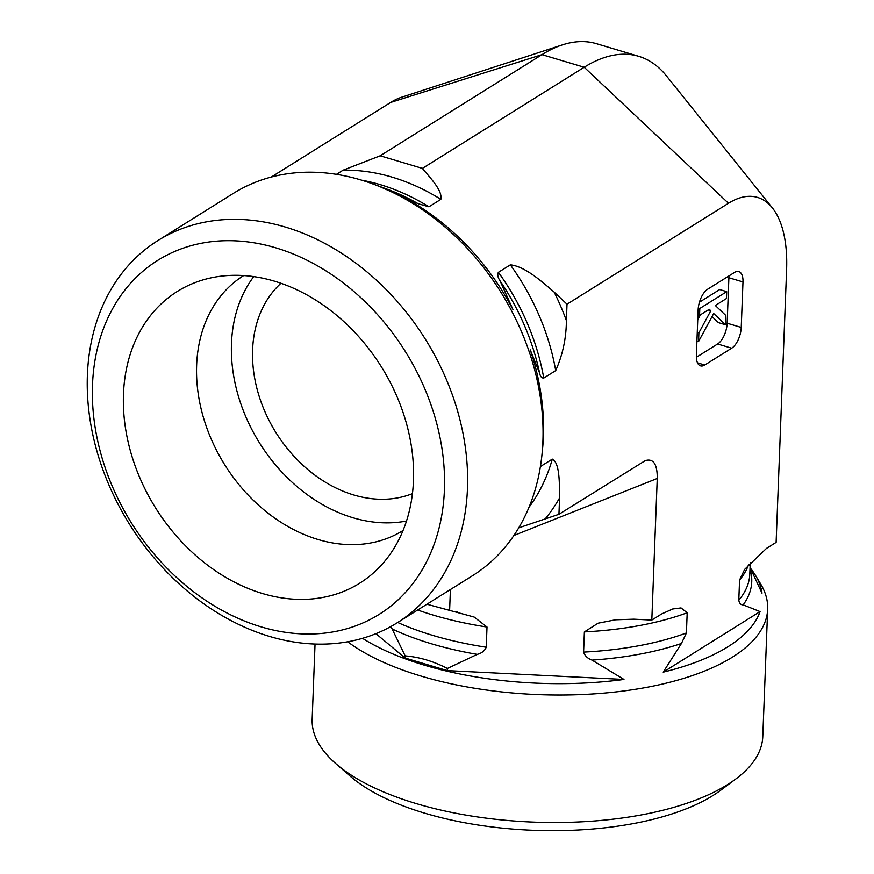 <?xml version="1.0" encoding="UTF-8"?>
<svg xmlns="http://www.w3.org/2000/svg" width="874" height="874" viewBox="0 0 874 874"><rect width="100%" height="100%" fill="white"/><g stroke="black" fill="none" stroke-linecap="round" stroke-linejoin="round"><path stroke-width="1.31" d="M396.96 622.944L472.386 575.791A225.481 174.483 -122 0 0 541.946 454.884A225.481 174.483 -122 0 0 372.51 183.824A225.481 174.483 -122 0 0 233.347 193.394L157.921 240.547A225.481 174.483 -122 0 0 87.4 375.033A225.481 174.483 -122 0 0 191.919 594.833A225.481 174.483 -122 0 0 396.96 622.944A225.481 174.483 -122 0 0 425.398 339.254A225.481 174.483 -122 0 0 157.921 240.547M372.51 183.824L377.328 185.594A219.778 170.069 58 0 1 512.929 309.472L500.125 280.98C497.787 277.473 497.208 274.578 498.388 272.317L510.34 264.844C525.023 266.319 541.847 281.592 554.182 292.113L567.018 304.207L566.385 320.561C566.297 338.074 562.736 354.757 555.711 370.598L543.759 378.071C541.651 378.18 540.252 376.465 539.575 372.947L530.245 349.84A219.778 170.069 58 0 1 542.47 449.782L541.946 454.884M336.435 174.352L343.121 170.168L380.168 155.801L422.393 168.398C430.631 178.449 442.583 190.423 440.857 199.338L428.916 206.81L418.198 203.74L378.366 185.976M540.405 466.563L552.313 459.123C559.873 462.849 559.426 483.573 559.568 497.951L558.945 514.294L645.22 460.642C653.359 458.173 657.379 464.116 657.259 478.471L651.818 620.081L661.487 614.04L672.729 608.981L681.021 607.911L687.193 612.761L686.418 632.962L681.436 643.472L663.213 672.15L760.063 611.603L743.195 604.863C740.857 604.961 739.393 603.41 738.792 600.22L739.568 580.019L744.615 569.422L766.443 548.424L776.112 542.383L786.6 269.465A115.718 55.062 106.6 0 0 772.365 207.903A115.718 55.062 106.6 0 0 728.479 203.271L584.203 67.254L541.978 54.658L390.634 102.455L271.301 177.051M558.945 514.294L518.73 527.852M422.393 168.398L584.203 67.254A216.97 103.241 106.6 0 1 638.686 56.307A216.97 103.241 106.6 0 1 666.48 75.929L772.365 207.903M380.168 155.801L541.978 54.658A216.97 103.241 106.6 0 1 562.452 44.88A216.97 103.241 106.6 0 1 596.45 43.7L638.686 56.307M567.018 304.207L728.479 203.271M696.37 357.269L717.598 343.995L731.669 348.202L704.761 365.015A16.704 7.942 106.6 0 1 700.566 365.867A16.704 7.942 106.6 0 1 696.37 355.467L698.118 309.975A16.704 7.942 106.6 0 1 707.678 289.207L734.586 272.393A16.704 7.942 106.6 0 1 738.781 271.541A16.704 7.942 106.6 0 1 742.976 281.941L741.228 327.433L727.146 323.227L728.894 277.746A16.704 7.942 106.6 0 0 728.905 275.944M731.669 348.202A16.704 7.942 106.6 0 0 741.228 327.433M92.513 384.844A208.777 161.559 58 0 1 362.754 299.476A208.777 161.559 58 0 1 350.146 627.74A208.777 161.559 58 0 1 92.513 384.844M123.474 394.087A172.036 133.132 58 0 1 209.727 278.151A172.036 133.132 58 0 1 413.457 480.613A172.036 133.132 58 0 1 385.849 559.895A172.036 133.132 58 0 1 220.761 574.305A172.036 133.132 58 0 1 123.474 394.087M280.947 283.274A125.266 96.938 -122 0 0 275.976 432.652A125.266 96.938 -122 0 0 412.441 493.635M403.045 530.496A150.317 116.329 58 0 1 403.012 530.518A150.317 116.329 58 0 1 266.319 511.782A150.317 116.329 58 0 1 196.639 365.245A150.317 116.329 58 0 1 243.649 275.583A150.317 116.329 58 0 1 243.693 275.561M253.733 276.61A150.317 116.329 -122 0 0 231.479 343.471A150.317 116.329 -122 0 0 406.508 521.013M750.056 567.499L761.997 593.173A219.778 91.868 2.2 0 0 755.365 575.212L760.544 583.766A225.481 94.261 -177.8 0 1 767.678 609.102L762.784 736.585A225.481 94.261 -177.8 0 1 735.842 778.952A225.481 94.261 -177.8 0 1 727.507 784.634A225.481 94.261 -177.8 0 1 525.624 821.735A225.481 94.261 -177.8 0 1 335.758 763.581A225.481 94.261 -177.8 0 1 312.16 719.269L315.044 644.04M335.758 763.581L350.124 776.101A208.777 87.28 2.2 0 0 533.533 830.3A208.777 87.28 2.2 0 0 720.569 790.336L735.842 778.952M767.678 609.102A225.481 94.261 -177.8 0 1 732.401 657.15A225.481 94.261 -177.8 0 1 347.688 641.767M663.213 672.15A219.778 91.868 2.2 0 0 727.944 646.749A219.778 91.868 2.2 0 0 760.063 611.603M362.502 638.315A219.778 91.868 2.2 0 0 623.97 679.448L592.037 660.11C587.645 658.493 584.826 655.817 583.603 652.091L584.378 631.902L598.111 623.195L615.591 619.797L633.836 619.185L651.818 620.081M755.365 575.212A219.778 91.868 2.2 0 0 750.362 568.1M426.916 604.218L474.145 617.044L487.015 627.029L486.239 647.219C484.731 650.813 481.727 653.195 477.226 654.364L447.379 668.468C433.417 661.247 419.345 657.051 405.154 655.871L390.94 626.494M450.416 589.524L449.607 610.544M375.929 633.661L405.066 658.013L447.291 670.609L623.97 679.448M405.154 655.871L405.066 658.013M725.453 324.735L713.687 313.526L698.544 341.559L698.883 332.819L710.791 310.762L709.251 309.298L699.55 315.361L699.812 308.478L726.72 291.654L726.458 298.537L715.336 305.496L725.813 315.47L725.453 324.735L718.417 322.637L712.037 316.563M696.928 341.079L698.544 341.559M697.255 332.339L698.883 332.819M708.159 309.975L710.791 310.762M697.747 319.786L700.435 314.804M697.933 314.88L699.55 315.361M698.271 308.009L699.812 308.478M699.44 302.207L719.684 289.545L726.72 291.654M717.598 343.995A16.704 7.942 106.6 0 0 727.146 323.227M562.452 44.88L401.559 97.243A115.718 55.062 106.6 0 0 390.634 102.455M447.379 668.468L447.291 670.609M500.125 280.98A208.515 161.351 58 0 1 539.575 372.947M379.338 186.326L386.821 189.068A208.515 161.351 58 0 1 418.198 203.74M498.388 272.317A206.275 159.625 58 0 1 543.759 378.071M361.683 180.197A206.275 159.625 58 0 1 428.916 206.81M510.34 264.844A206.275 159.625 58 0 1 555.711 370.598M343.121 170.168A206.275 159.625 58 0 1 440.857 199.338M552.313 459.123A206.275 159.625 58 0 1 529.01 507.259M554.182 292.113A222.979 172.549 58 0 1 566.385 320.561M559.568 497.951A222.979 172.549 58 0 1 545.485 518.544M592.037 660.11A208.515 87.16 2.2 0 0 681.436 643.472M743.195 604.863A208.515 87.16 2.2 0 0 750.001 568.952M392.229 629.007A208.515 87.16 2.2 0 0 477.226 654.364M583.603 652.091A206.275 86.231 2.2 0 0 686.418 632.962M397.703 622.474A206.275 86.231 2.2 0 0 486.239 647.219M738.792 600.22A206.275 86.231 2.2 0 0 749.805 574.098L750.253 562.485M584.378 631.902A206.275 86.231 2.2 0 0 687.193 612.761M417.663 609.997A206.275 86.231 2.2 0 0 487.015 627.029M739.568 580.019A206.275 86.231 2.2 0 0 748.657 564.309M728.894 277.746L742.976 281.941M704.761 365.015L697.518 362.863M657.259 478.471L513.901 535.478M672.729 609.014L671.396 609.386M617.71 619.579L615.591 619.819M457.168 611.953L455.922 611.68"/></g></svg>
